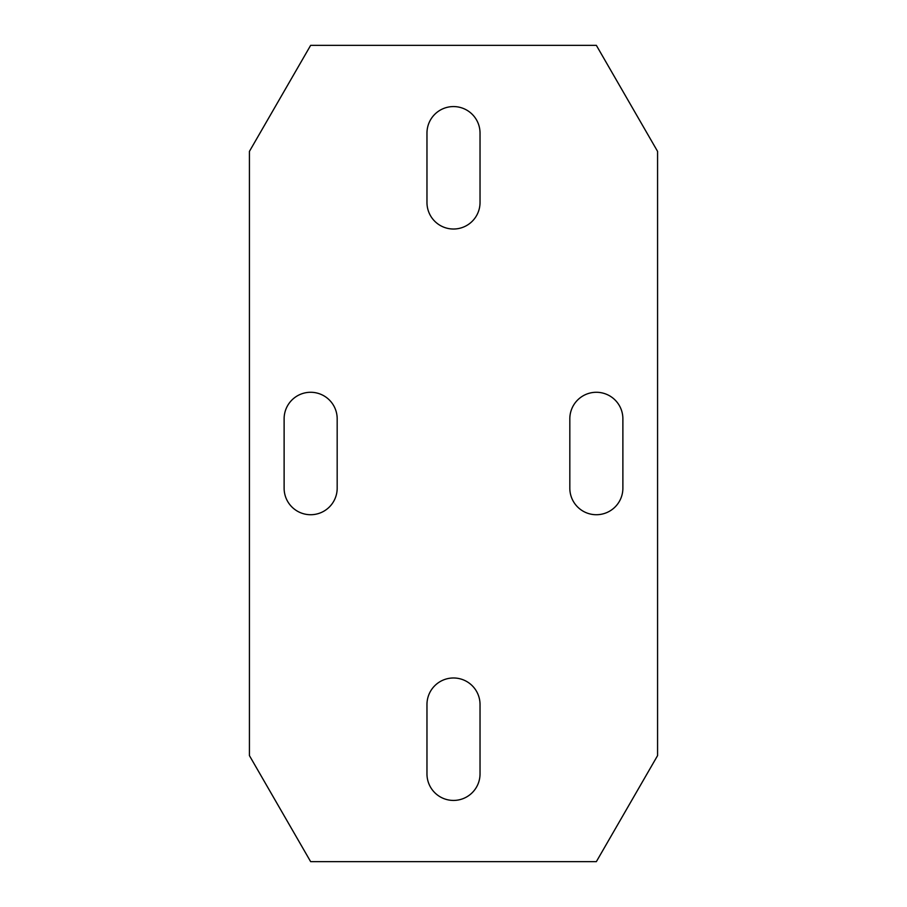 <?xml version="1.0" encoding="UTF-8"?>
<svg xmlns="http://www.w3.org/2000/svg" width="907" height="907" viewBox="0 0 907 907"><rect width="100%" height="100%" fill="white"/><g stroke="black" fill="none" stroke-linecap="round" stroke-linejoin="round"><path stroke-width="1.36" d="M453.5 800.428A26.53 26.53 0 0 0 480.03 773.898L480.03 704.512A26.53 26.53 0 0 0 453.5 677.983A26.53 26.53 0 0 0 426.97 704.512L426.97 773.898A26.53 26.53 0 0 0 453.5 800.428M453.5 229.018A26.53 26.53 0 0 0 480.03 202.488L480.03 133.102A26.53 26.53 0 0 0 453.5 106.573A26.53 26.53 0 0 0 426.97 133.102L426.97 202.488A26.53 26.53 0 0 0 453.5 229.018M310.648 514.722A26.53 26.53 0 0 0 337.177 488.193L337.177 418.807A26.53 26.53 0 0 0 310.648 392.278A26.53 26.53 0 0 0 284.118 418.807L284.118 488.193A26.53 26.53 0 0 0 310.648 514.722M596.352 514.722A26.53 26.53 0 0 0 622.882 488.193L622.882 418.807A26.53 26.53 0 0 0 596.352 392.278A26.53 26.53 0 0 0 569.823 418.807L569.823 488.193A26.53 26.53 0 0 0 596.352 514.722M657.575 755.61L657.575 151.39L596.352 45.35L310.648 45.35L249.425 151.39L249.425 755.61L310.648 861.65L596.352 861.65L657.575 755.61"/></g></svg>
